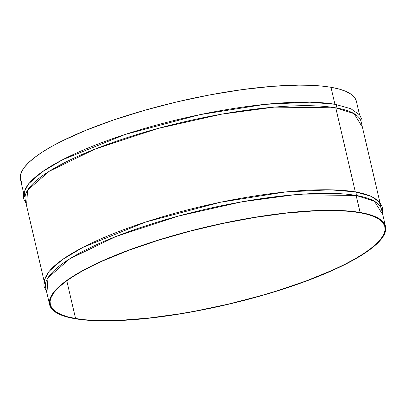 <?xml version="1.0" encoding="UTF-8"?>
<svg xmlns="http://www.w3.org/2000/svg" width="406" height="406" viewBox="0 0 406 406"><rect width="100%" height="100%" fill="white"/><g stroke="black" fill="none" stroke-linecap="round" stroke-linejoin="round"><path stroke-width="0.61" d="M75.567 318.512L66.787 280.79L75.567 318.512L84.971 319.75L95.654 320.466L107.509 320.654L120.42 320.309L148.926 318.045L180.066 313.772L196.25 310.925L229.085 303.957L261.479 295.512L277.115 290.838L306.53 280.805L332.519 270.183L343.918 264.783L354.098 259.388L362.959 254.054L370.424 248.832L376.418 243.773L380.879 238.921L383.766 234.328L385.055 230.029L384.731 226.081L382.797 222.508L379.27 219.357L374.19 216.642L367.597 214.404L359.559 212.658A171.789 39.986 -13.1 0 1 384.883 226.649A171.789 39.986 -13.1 0 1 268.188 293.558A171.789 39.986 -13.1 0 1 75.567 318.512A171.789 39.986 -13.1 0 1 50.248 304.52A171.789 39.986 -13.1 0 1 166.942 237.617A171.789 39.986 -13.1 0 1 359.559 212.658L350.155 211.419L339.477 210.709L327.622 210.521L314.706 210.866L286.205 213.125L255.064 217.403L222.483 223.528L189.714 231.273L158.01 240.337L128.6 250.37L102.606 260.987L91.213 266.387L81.033 271.781L72.166 277.115L64.706 282.337L58.713 287.397L54.252 292.249L51.359 296.847L50.07 301.14L50.395 305.089L52.333 308.661L55.855 311.818L60.941 314.528L67.533 316.766L75.567 318.512M359.538 114.817L356.397 101.327A172.448 40.143 166.9 0 0 330.976 87.285L334.935 104.276L330.976 87.285A172.448 40.143 166.9 0 0 137.619 112.335A172.448 40.143 166.9 0 0 20.473 179.503L23.614 192.987M24.431 196.504A172.448 40.143 -13.1 0 1 141.577 129.341A172.448 40.143 -13.1 0 1 334.935 104.291L309.854 102.185L264.768 104.388L200.016 114.634L125.332 134.396L62.61 159.72L41.97 172.002L28.638 183.756L23.573 193.17L23.553 198.575L26.075 203.563M26.694 203.315L27.603 190.109L49.354 171.205L95.182 149.032L157.624 128.55L221.473 114.193L274.253 107.113L335.762 107.829A1.984 1.685 -80.3 0 0 336.467 105.793A1.984 1.685 -80.3 0 0 335.189 104.317A1.984 1.685 99.7 0 1 336.467 105.793A1.984 1.685 99.7 0 1 335.762 107.829A172.448 40.143 166.9 0 0 142.399 132.884A172.448 40.143 166.9 0 0 25.253 200.046L44 280.607M355.321 191.896L335.762 107.829L355.321 191.896M44.822 284.124A172.448 40.143 -13.1 0 1 161.964 216.961A172.448 40.143 -13.1 0 1 355.326 191.911L330.245 189.805L285.159 192.008L220.402 202.254L145.724 222.016L83.002 247.34L62.357 259.622L49.024 271.375L43.96 280.79L43.944 286.194L46.462 291.183M47.086 290.935L47.989 277.729L69.741 258.825L115.573 236.652L178.011 216.17L241.859 201.812L294.639 194.733L356.148 195.448A1.984 1.685 -80.3 0 0 356.859 193.413A1.984 1.685 -80.3 0 0 355.575 191.936A1.984 1.685 99.7 0 1 356.859 193.413A1.984 1.685 99.7 0 1 356.148 195.448A172.448 40.143 166.9 0 0 162.791 220.504A172.448 40.143 166.9 0 0 45.645 287.666L49.603 304.673A172.448 40.143 -13.1 0 1 166.749 237.505A172.448 40.143 -13.1 0 1 360.107 212.455L356.148 195.448L360.107 212.455L368.176 214.206L374.789 216.454L379.894 219.174L383.431 222.346L385.375 225.929L385.7 229.897L384.406 234.206L381.508 238.819L377.027 243.686L371.013 248.766L363.517 254.014L354.621 259.368L344.405 264.778L332.966 270.203L306.87 280.861L277.344 290.935L245.523 300.029L212.627 307.804L179.919 313.955L148.662 318.248L120.049 320.517L107.082 320.862L95.182 320.674L84.463 319.958L75.024 318.715A172.448 40.143 -13.1 0 1 49.603 304.673M75.024 318.715L66.954 316.964L60.337 314.716L55.236 311.996L51.694 308.829L49.755 305.241L49.43 301.277L50.72 296.964L53.622 292.356L58.104 287.484L64.118 282.403L71.608 277.161L80.505 271.807L90.726 266.392L102.165 260.972L128.255 250.309L157.782 240.24L189.602 231.141L222.503 223.366L255.207 217.215L286.469 212.922L315.081 210.653L328.043 210.308L339.944 210.496L350.667 211.211L360.107 212.455A172.448 40.143 -13.1 0 1 385.527 226.497A172.448 40.143 -13.1 0 1 268.381 293.665A172.448 40.143 -13.1 0 1 75.024 318.715M385.527 226.497L381.569 209.496A172.448 40.143 166.9 0 0 356.148 195.448L374.494 201.264L381.721 213.064M380.747 205.954A172.448 40.143 -13.1 0 0 355.326 191.911A1.984 1.685 99.7 0 1 355.575 191.936M379.925 202.437L361.178 121.876A172.448 40.143 166.9 0 0 335.762 107.829L354.103 113.644L361.33 125.444M334.935 104.291A1.984 1.685 99.7 0 1 335.189 104.317M356.245 100.759L354.306 97.171L350.764 94.004L345.663 91.284L339.046 89.036L330.976 87.285L321.537 86.042L310.818 85.326L298.917 85.138L272.05 86.356L241.966 89.655L209.831 94.902L176.869 101.896L144.353 110.376L113.533 120.003L85.59 130.422L61.595 141.222L51.379 146.632L42.483 151.986L34.987 157.234L28.973 162.314L24.492 167.181L21.594 171.794L20.3 176.102L20.478 179.523M20.625 180.071L21.914 182.771M309.854 102.185C319.492 102.373 327.916 103.078 335.138 104.306L350.906 108.732L359.645 114.949L362.05 119.795L362 125.393M330.245 189.805C339.883 189.993 348.307 190.698 355.524 191.926L371.297 196.352L380.036 202.569L382.442 207.415L382.386 213.013M24.279 192.936L25.101 196.479M44.67 280.556L45.492 284.098"/></g></svg>
